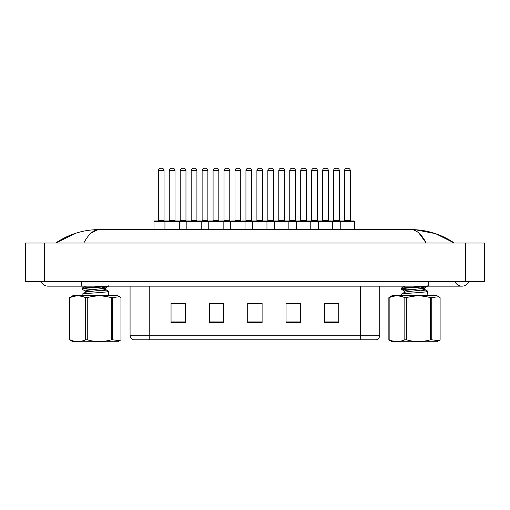 <?xml version="1.0" encoding="UTF-8"?>
<svg xmlns="http://www.w3.org/2000/svg" width="510" height="510" viewBox="0 0 510 510"><rect width="100%" height="100%" fill="white"/><g stroke="black" fill="none" stroke-linecap="round" stroke-linejoin="round"><path stroke-width="0.76" d="M376.055 339.819L133.518 339.819A4.794 4.794 0 0 1 130.069 335.223L130.069 286.148M338.767 322.62L338.767 303.45L324.392 303.45L324.392 322.62L338.767 322.62M300.428 322.62L300.428 303.45L286.053 303.45L286.053 322.62L300.428 322.62M185.417 322.62L185.417 303.45L171.041 303.45L171.041 322.62L185.417 322.62M223.756 322.62L223.756 303.45L209.38 303.45L209.38 322.62L223.756 322.62M262.095 322.62L262.095 303.45L247.713 303.45L247.713 322.62L262.095 322.62M130.069 335.223L360.57 335.223L360.57 339.819L375.908 339.819M351.951 339.819L157.851 339.819M332.864 303.546L329.097 303.546M223.316 303.546L219.549 303.45M212.358 303.546L223.756 303.546M179.494 303.546L175.727 303.546M300.001 303.546L296.233 303.546M289.042 303.546L300.428 303.546M256.179 303.546L252.412 303.546M262.095 303.546L247.713 303.546M185.417 303.546L171.041 303.546M338.767 303.546L324.392 303.546M340.227 229.602L340.227 221.455A0.478 0.478 0 0 1 340.706 220.977L354.125 220.977A0.478 0.478 0 0 1 354.603 221.455L164.947 221.455A0.478 0.478 0 0 1 165.425 220.977L189.797 220.977L165.425 220.977M179.322 229.602L179.322 221.455A0.478 0.478 0 0 0 178.844 220.977M175.006 170.659L169.256 170.659A2.397 2.397 0 0 1 171.653 168.262L172.609 168.262A2.397 2.397 0 0 1 175.006 170.659L175.006 220.498A0.478 0.478 0 0 0 175.485 220.977M169.256 170.659L169.256 220.498A0.478 0.478 0 0 1 168.778 220.977M167.886 220.977L154.466 220.977A0.478 0.478 0 0 0 153.988 221.455L164.947 221.455L164.947 229.602M158.304 170.659A2.397 2.397 0 0 1 160.701 168.262L161.657 168.262A2.397 2.397 0 0 1 164.054 170.659L158.304 170.659L158.304 220.498A0.478 0.478 0 0 1 157.826 220.977M164.054 170.659L164.054 220.498A0.478 0.478 0 0 0 164.532 220.977M153.988 221.455L153.988 229.602M171.653 168.262L172.609 168.262M186.858 229.602L186.858 221.455A0.478 0.478 0 0 1 187.336 220.977L197.395 220.977A0.478 0.478 0 0 1 196.917 220.498L196.917 170.659A2.397 2.397 0 0 0 194.52 168.262L193.564 168.262L194.52 168.262M201.233 229.602L201.233 221.455A0.478 0.478 0 0 0 200.749 220.977L198.288 220.977M191.167 220.498L196.917 220.498L196.917 170.659L191.167 170.659L191.167 220.498A0.478 0.478 0 0 1 190.689 220.977L187.336 220.977M191.167 170.659A2.397 2.397 0 0 1 193.564 168.262M208.762 229.602L208.762 221.455A0.478 0.478 0 0 1 209.247 220.977L219.306 220.977A0.478 0.478 0 0 1 218.828 220.498L218.828 170.659A2.397 2.397 0 0 0 216.431 168.262L215.475 168.262L216.431 168.262M223.144 229.602L223.144 221.455A0.478 0.478 0 0 0 222.66 220.977L220.199 220.977M218.828 170.659L213.078 170.659L213.078 220.498A0.478 0.478 0 0 1 212.6 220.977L209.247 220.977M213.078 170.659A2.397 2.397 0 0 1 215.475 168.262M230.673 229.602L230.673 221.455A0.478 0.478 0 0 1 231.151 220.977L241.217 220.977A0.478 0.478 0 0 1 240.739 220.498L240.739 170.659A2.397 2.397 0 0 0 238.342 168.262L237.386 168.262L238.342 168.262M245.049 229.602L245.049 221.455A0.478 0.478 0 0 0 244.57 220.977L340.706 220.977M240.739 170.659L234.989 170.659L234.989 220.498A0.478 0.478 0 0 1 234.511 220.977L231.151 220.977M240.739 220.498L234.989 220.498L234.989 170.659A2.397 2.397 0 0 1 237.386 168.262M252.584 229.602L252.584 221.455A0.478 0.478 0 0 1 253.062 220.977L264.021 220.977M266.959 229.602L266.959 221.455A0.478 0.478 0 0 0 266.481 220.977M256.9 170.659L256.9 220.498L262.65 220.498L262.65 170.659L256.9 170.659A2.397 2.397 0 0 1 259.297 168.262L260.253 168.262A2.397 2.397 0 0 1 262.65 170.659L262.65 220.498A0.478 0.478 0 0 0 263.128 220.977M256.9 220.498A0.478 0.478 0 0 1 256.422 220.977M180.215 170.659A2.397 2.397 0 0 1 182.605 168.262L183.568 168.262A2.397 2.397 0 0 1 185.965 170.659L180.215 170.659L180.215 220.498A0.478 0.478 0 0 1 179.73 220.977M185.965 170.659L185.965 220.498A0.478 0.478 0 0 0 186.443 220.977M202.119 170.659A2.397 2.397 0 0 1 204.516 168.262L205.479 168.262A2.397 2.397 0 0 1 207.876 170.659L202.119 170.659L202.119 220.498A0.478 0.478 0 0 1 201.641 220.977M207.876 170.659L207.876 220.498A0.478 0.478 0 0 0 208.354 220.977M224.03 170.659A2.397 2.397 0 0 1 226.427 168.262L227.39 168.262A2.397 2.397 0 0 1 229.78 170.659L224.03 170.659L224.03 220.498A0.478 0.478 0 0 1 223.552 220.977M229.78 170.659L229.78 220.498A0.478 0.478 0 0 0 230.265 220.977M259.297 168.262L260.253 168.262M245.941 170.659A2.397 2.397 0 0 1 248.338 168.262L249.294 168.262A2.397 2.397 0 0 1 251.691 170.659L245.941 170.659L245.941 220.498A0.478 0.478 0 0 1 245.463 220.977M251.691 170.659L251.691 220.498A0.478 0.478 0 0 0 252.169 220.977M255.529 220.977L242.11 220.977M81.568 281.354L81.568 286.148L461.977 286.148A7.669 7.669 0 0 1 454.869 281.354A7.669 7.669 0 0 0 469.085 281.354A7.669 7.669 0 0 1 461.977 286.148A7.669 7.669 0 0 0 469.085 281.354A7.669 7.669 0 0 1 461.977 286.148M40.915 281.354A7.669 7.669 0 0 0 48.023 286.148A7.669 7.669 0 0 1 40.915 281.354A7.669 7.669 0 0 0 48.023 286.148L81.568 286.148M418.882 233.044L426.207 243.021C421.483 234.166 416.409 229.698 410.977 229.602L99.023 229.602C93.591 229.691 88.51 234.166 83.793 243.021M44.67 243.021L484.5 243.021L484.5 281.354L25.5 281.354L25.5 243.021L44.67 243.021L44.67 281.354M454.034 243.021L452.338 242.996M61.334 243.021L56.023 243.021M415.089 229.71L435.565 233.65L454.308 243.021C441.125 234.147 426.679 229.678 410.977 229.602L411.946 229.653M91.194 232.974L98.054 229.653M76.436 233.006L55.692 243.021C68.876 234.147 83.321 229.672 99.023 229.602M112.589 297.668L112.589 339.8L119.614 340.718L117.848 341.738L72.802 341.738L69.704 339.8L69.704 297.668L72.802 295.736L117.848 295.736L119.614 296.756L111.288 297.668C103.3 295.347 95.287 295.347 87.261 297.668L85.667 297.668C80.465 295.354 75.244 295.354 69.997 297.668L69.704 297.668M119.614 340.718L120.94 339.8L120.94 297.668L119.614 296.756M112.589 339.8L111.288 339.8L111.288 297.668M87.261 297.668L87.261 339.8C95.287 342.121 103.3 342.121 111.288 339.8M87.261 339.8L85.667 339.8L85.667 297.668M69.997 297.668L69.997 339.8C75.199 342.121 80.421 342.121 85.667 339.8M81.931 295.736L82.135 294.213C84.303 293.199 112.321 292.185 108.509 291.172L101.662 290.298M108.713 295.736L108.509 291.172M88.224 291.72L85.361 291.127L82.04 289.183L82.135 288.124L103.39 286.148M81.931 289.062L82.135 288.889C84.303 287.869 112.321 286.862 108.509 285.842M93.049 289.648L82.939 288.666M85.227 292.485L85.227 290.968L87.586 290.279L104.805 288.252L105.417 287.92L101.688 287.06M82.046 294.257L85.374 292.313L87.586 291.803L104.805 289.776L105.417 289.444L105.417 287.92M108.598 291.216L105.27 289.272L102.427 288.679M82.046 288.169L85.533 286.148M431.747 297.668L431.747 339.8L438.778 340.718L437.006 341.738L391.96 341.738L388.862 339.8L388.862 297.668L391.96 295.736L437.006 295.736L438.778 296.756L430.453 297.668C422.458 295.347 414.451 295.347 406.425 297.668L404.832 297.668C399.63 295.354 394.402 295.354 389.156 297.668L388.862 297.668M438.778 340.718L440.104 339.8L440.104 297.668L438.778 296.756M431.747 339.8L430.453 339.8L430.453 297.668M406.425 297.668L406.425 339.8C414.451 342.121 422.458 342.121 430.453 339.8M406.425 339.8L404.832 339.8L404.832 297.668M389.156 297.668L389.156 339.8C394.357 342.121 399.585 342.121 404.832 339.8M401.096 295.736L401.3 294.213C403.467 293.199 431.486 292.185 427.673 291.172L420.826 290.298M427.877 295.736L427.673 291.172M408.121 290.107L401.906 289.393L401.096 289.062L401.3 288.124L422.548 286.148M401.096 289.062L401.3 288.889C403.467 287.869 431.486 286.862 427.673 285.842M412.214 289.648L402.103 288.666M404.392 292.485L404.392 290.968L406.75 290.279L423.969 288.252L424.581 287.92L420.846 287.06M401.211 294.257L404.538 292.313L406.75 291.803L423.969 289.776L424.581 289.444L424.581 287.92M427.762 291.216L424.428 289.272L421.585 288.679M401.211 288.169L404.698 286.148M274.495 229.602L274.495 221.455A0.478 0.478 0 0 1 274.973 220.977L285.931 220.977M288.87 229.602L288.87 221.455A0.478 0.478 0 0 0 288.392 220.977M278.811 170.659L278.811 220.498L284.561 220.498L284.561 170.659L278.811 170.659A2.397 2.397 0 0 1 281.201 168.262L282.164 168.262A2.397 2.397 0 0 1 284.561 170.659L284.561 220.498A0.478 0.478 0 0 0 285.039 220.977M278.811 220.498A0.478 0.478 0 0 1 278.326 220.977M296.406 229.602L296.406 221.455A0.478 0.478 0 0 1 296.884 220.977L307.836 220.977M310.781 229.602L310.781 221.455A0.478 0.478 0 0 0 310.303 220.977M306.472 170.659L300.715 170.659A2.397 2.397 0 0 1 303.112 168.262L304.075 168.262A2.397 2.397 0 0 1 306.472 170.659L306.472 220.498A0.478 0.478 0 0 0 306.95 220.977M300.715 170.659L300.715 220.498A0.478 0.478 0 0 1 300.237 220.977M318.316 229.602L318.316 221.455A0.478 0.478 0 0 1 318.795 220.977L329.747 220.977M332.692 229.602L332.692 221.455A0.478 0.478 0 0 0 332.214 220.977M328.376 170.659L322.626 170.659A2.397 2.397 0 0 1 325.023 168.262L325.986 168.262A2.397 2.397 0 0 1 328.376 170.659L328.376 220.498A0.478 0.478 0 0 0 328.861 220.977M322.626 170.659L322.626 220.498A0.478 0.478 0 0 1 322.148 220.977M350.287 170.659L344.537 170.659A2.397 2.397 0 0 1 346.934 168.262L347.89 168.262A2.397 2.397 0 0 1 350.287 170.659L350.287 220.498A0.478 0.478 0 0 0 350.765 220.977M344.537 170.659L344.537 220.498A0.478 0.478 0 0 1 344.059 220.977M354.603 221.455L354.603 229.602M267.852 170.659A2.397 2.397 0 0 1 270.249 168.262L271.205 168.262A2.397 2.397 0 0 1 273.602 170.659L267.852 170.659L267.852 220.498A0.478 0.478 0 0 1 267.374 220.977M273.602 170.659L273.602 220.498A0.478 0.478 0 0 0 274.08 220.977M289.763 170.659A2.397 2.397 0 0 1 292.16 168.262L293.116 168.262A2.397 2.397 0 0 1 295.513 170.659L289.763 170.659L289.763 220.498A0.478 0.478 0 0 1 289.285 220.977M295.513 170.659L295.513 220.498A0.478 0.478 0 0 0 295.991 220.977M311.674 170.659A2.397 2.397 0 0 1 314.071 168.262L315.027 168.262A2.397 2.397 0 0 1 317.424 170.659L311.674 170.659L311.674 220.498A0.478 0.478 0 0 1 311.196 220.977M317.424 170.659L317.424 220.498A0.478 0.478 0 0 0 317.902 220.977M333.585 170.659A2.397 2.397 0 0 1 335.982 168.262L336.938 168.262A2.397 2.397 0 0 1 339.335 170.659L333.585 170.659L333.585 220.498A0.478 0.478 0 0 1 333.106 220.977M339.335 170.659L339.335 220.498A0.478 0.478 0 0 0 339.813 220.977M281.201 168.262L282.164 168.262M303.112 168.262L304.075 168.262M325.023 168.262L325.986 168.262M360.57 286.148L360.57 335.223L379.74 335.223L379.74 286.148M149.232 286.148L149.232 339.819M262.095 321.95L247.713 321.95M223.756 321.95L209.38 321.95M185.417 321.95L171.041 321.95M300.428 321.95L286.053 321.95M338.767 321.95L324.392 321.95M169.256 220.498L175.006 220.498M158.304 220.498L164.054 220.498M213.078 220.498L218.828 220.498M180.215 220.498L185.965 220.498M202.119 220.498L207.876 220.498M224.03 220.498L229.78 220.498M245.941 220.498L251.691 220.498M428.432 281.354L428.432 286.148M465.33 243.021L465.33 281.354M300.715 220.498L306.472 220.498M322.626 220.498L328.376 220.498M344.537 220.498L350.287 220.498M267.852 220.498L273.602 220.498M289.763 220.498L295.513 220.498M311.674 220.498L317.424 220.498M333.585 220.498L339.335 220.498M376.291 339.819C378.458 339.054 379.606 337.518 379.74 335.223M108.611 286.142L105.283 288.08M427.769 286.142L424.447 288.08M401.198 289.183L404.526 291.127"/></g></svg>
